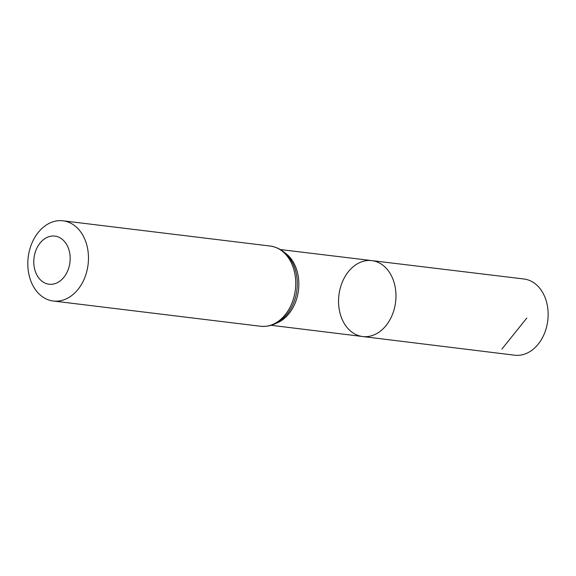 <?xml version="1.0" encoding="UTF-8"?>
<svg xmlns="http://www.w3.org/2000/svg" width="576" height="576" viewBox="0 0 576 576"><rect width="100%" height="100%" fill="white"/><g stroke="black" fill="none" stroke-linecap="round" stroke-linejoin="round"><path stroke-width="0.86" d="M371.858 260.611A38.232 28.548 96.9 0 1 395.597 302.026A38.232 28.548 96.9 0 1 362.614 336.521A38.232 28.548 96.9 0 1 349.87 330.466A38.232 28.548 96.9 0 1 340.877 286.049A38.232 28.548 96.9 0 1 371.858 260.611A38.232 28.548 96.9 0 1 395.597 302.026A38.232 28.548 96.9 0 1 362.614 336.521L514.663 355.198A38.376 28.656 96.9 0 0 545.796 329.695A38.376 28.656 96.9 0 0 536.774 285.091A38.376 28.656 96.9 0 0 523.944 279L280.469 249.566M40.961 280.375A24.242 18.101 96.9 0 1 44.95 238.594A24.242 18.101 96.9 0 1 70.034 261.504A24.242 18.101 96.9 0 1 40.961 280.375M39.773 294.602A40.399 30.161 96.9 0 1 30.269 247.666A40.399 30.161 96.9 0 1 63.029 220.802A40.399 30.161 96.9 0 1 88.085 264.557A40.399 30.161 96.9 0 1 53.251 301.01A40.399 30.161 96.9 0 1 39.773 294.602M501.869 349.114L526.838 318.017M284.789 252.72A38.146 28.476 96.9 0 1 298.49 290.196A38.146 28.476 96.9 0 1 276.192 323.273M270.288 246.06A40.399 30.161 96.9 0 1 295.344 289.807A40.399 30.161 96.9 0 1 260.518 326.261C270.814 327.154 279.67 323.122 287.1 314.172A39.269 29.318 96.9 0 0 293.191 264.175C288.13 253.706 280.498 247.673 270.288 246.06L63.029 220.802M271.238 325.303L362.614 336.521M53.251 301.01L260.518 326.261"/></g></svg>
